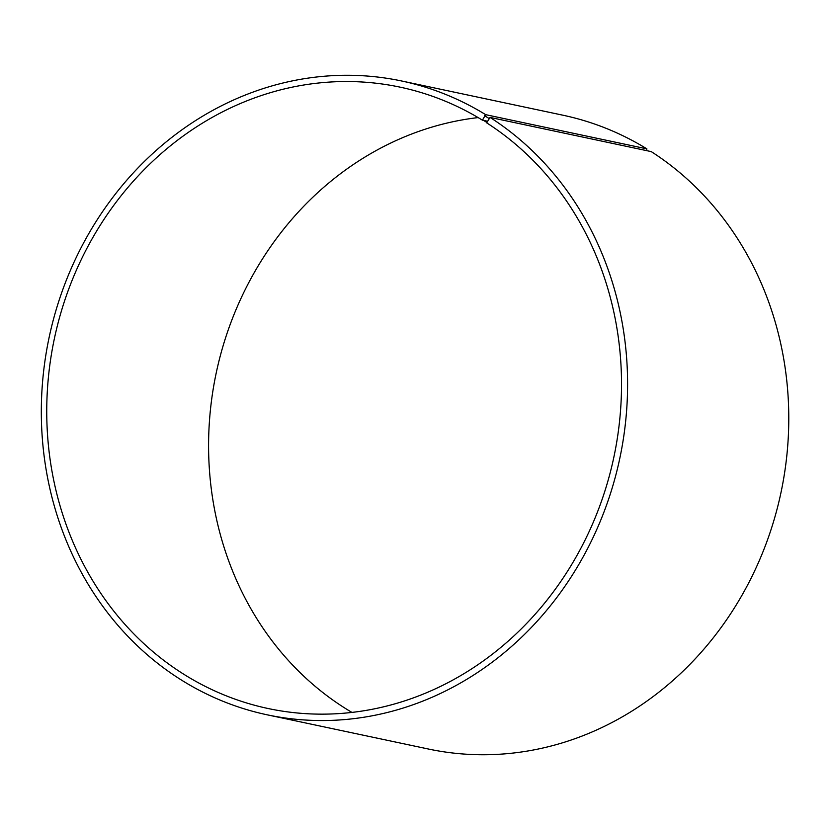 <?xml version="1.0" encoding="UTF-8"?>
<svg xmlns="http://www.w3.org/2000/svg" width="830" height="830" viewBox="0 0 830 830"><rect width="100%" height="100%" fill="white"/><g stroke="black" fill="none" stroke-linecap="round" stroke-linejoin="round"><path stroke-width="1.25" d="M490.053 117.414A323.97 291.672 102 0 1 604.966 509.392A323.97 291.672 102 0 1 267.229 714.827L428.415 749.023A323.97 291.672 102 0 0 766.152 543.588A323.97 291.672 102 0 0 651.239 151.61L490.053 117.414L486.671 122.84A317.61 285.956 102 0 1 599.333 507.13A317.61 285.956 102 0 1 268.214 708.54A317.61 285.956 102 0 1 54.407 338.495A317.61 285.956 102 0 1 400.05 87.14A317.61 285.956 102 0 1 482.396 120.153L487.345 121.211M351.951 712.42A317.61 285.956 102 0 1 216.246 372.836A317.61 285.956 102 0 1 478.142 117.59M646.549 150.614L646.881 148.871L485.695 114.675L482.396 120.153M267.229 714.827A323.97 291.672 102 0 1 49.136 337.385A323.97 291.672 102 0 1 401.689 80.998L562.875 115.194A323.97 291.672 102 0 1 646.881 148.871M401.689 80.998A323.97 291.672 102 0 1 485.695 114.675M488.901 118.4L484.554 115.671M486.702 122.363L482.417 119.665"/></g></svg>
